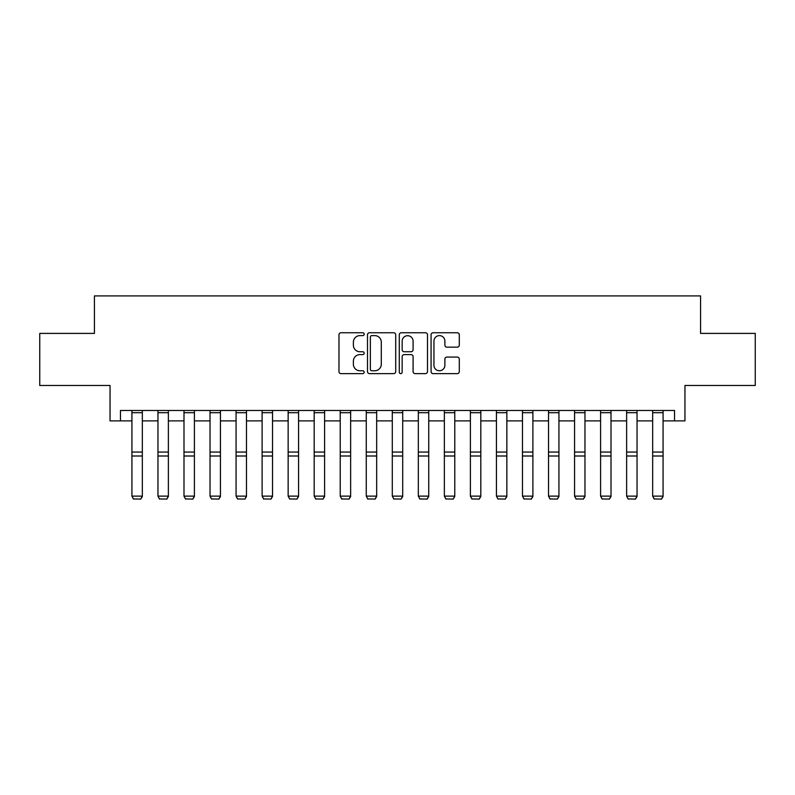 <?xml version="1.0" encoding="UTF-8"?>
<svg xmlns="http://www.w3.org/2000/svg" width="795" height="795" viewBox="0 0 795 795"><rect width="100%" height="100%" fill="white"/><g stroke="black" fill="none" stroke-linecap="round" stroke-linejoin="round"><path stroke-width="1.19" d="M364.17 334.178A1.431 1.431 0 0 0 362.739 332.747L341.015 332.747A2.047 2.047 0 0 0 338.978 334.784L338.978 371.593A2.047 2.047 0 0 0 341.015 373.63L362.739 373.63A1.431 1.431 0 0 0 364.17 372.199A1.431 1.431 0 0 0 362.739 370.768L359.926 370.768A6.539 6.539 0 0 1 353.387 364.229L353.387 361.159A6.539 6.539 0 0 1 359.926 354.62L362.739 354.62A1.431 1.431 0 0 0 364.17 353.189A1.431 1.431 0 0 0 362.739 351.758L359.926 351.758A6.539 6.539 0 0 1 353.387 345.219L353.387 342.148A6.539 6.539 0 0 1 359.926 335.609L362.739 335.609A1.431 1.431 0 0 0 364.17 334.178M457.254 347.157A2.047 2.047 0 0 0 459.301 345.109L459.301 334.784A2.047 2.047 0 0 0 457.254 332.747L433.126 332.747A2.047 2.047 0 0 0 431.079 334.784L431.079 371.593A2.047 2.047 0 0 0 433.126 373.63L457.254 373.63A2.047 2.047 0 0 0 459.301 371.593L459.301 359.121A2.047 2.047 0 0 0 457.254 357.074L446.929 357.074A2.047 2.047 0 0 0 444.882 359.121L444.882 365.303A5.466 5.466 0 0 1 439.416 370.768A5.466 5.466 0 0 1 433.941 365.303L433.941 341.075A5.466 5.466 0 0 1 439.416 335.609A5.466 5.466 0 0 1 444.882 341.075L444.882 345.109A2.047 2.047 0 0 0 446.929 347.157L457.254 347.157M120.462 420.883L120.462 410.468L674.538 410.468L674.538 420.883L684.952 420.883L684.952 385.476L755.25 385.476L755.25 333.403L700.574 333.403L700.574 295.909L94.426 295.909L94.426 333.403L39.75 333.403L39.75 385.476L110.048 385.476L110.048 420.883L131.92 420.883M395.711 334.784A2.047 2.047 0 0 0 393.664 332.747L369.536 332.747A2.047 2.047 0 0 0 367.499 334.784L367.499 371.593A2.047 2.047 0 0 0 369.536 373.63L393.664 373.63A2.047 2.047 0 0 0 395.711 371.593L395.711 334.784M401.336 332.747L425.464 332.747A2.047 2.047 0 0 1 427.501 334.784L427.501 371.593A2.047 2.047 0 0 1 425.464 373.63L415.139 373.63A2.047 2.047 0 0 1 413.092 371.593L413.092 356.667A2.047 2.047 0 0 0 411.045 354.62L404.198 354.62A2.047 2.047 0 0 0 402.151 356.667L402.151 372.199A1.431 1.431 0 0 1 400.72 373.63A1.431 1.431 0 0 1 399.289 372.199L399.289 334.784A2.047 2.047 0 0 1 401.336 332.747M142.335 420.883L157.957 420.883M168.371 420.883L183.993 420.883M194.407 420.883L210.029 420.883M220.444 420.883L236.065 420.883M246.48 420.883L262.111 420.883M272.526 420.883L288.148 420.883M298.562 420.883L314.184 420.883M324.599 420.883L340.22 420.883M350.635 420.883L366.257 420.883M376.671 420.883L392.293 420.883M402.707 420.883L418.329 420.883M428.743 420.883L444.365 420.883M454.78 420.883L470.401 420.883M480.816 420.883L496.438 420.883M506.852 420.883L522.474 420.883M532.889 420.883L548.52 420.883M558.935 420.883L574.556 420.883M584.971 420.883L600.593 420.883M611.007 420.883L626.629 420.883M637.043 420.883L652.665 420.883M663.08 420.883L674.538 420.883M371.792 335.609A1.431 1.431 0 0 0 370.361 337.04L370.361 369.337A1.431 1.431 0 0 0 371.792 370.768L374.753 370.768A6.539 6.539 0 0 0 381.292 364.229L381.292 342.148A6.539 6.539 0 0 0 374.753 335.609L371.792 335.609M413.092 341.174A5.466 5.466 0 0 0 407.616 335.709A5.466 5.466 0 0 0 402.151 341.174L402.151 349.711A2.047 2.047 0 0 0 404.198 351.758L411.045 351.758A2.047 2.047 0 0 0 413.092 349.711L413.092 341.174M142.335 410.468L142.335 496.507L140.775 499.091L133.481 498.942L140.775 499.091M133.481 499.091L131.92 496.13L142.335 496.13L140.775 498.942M131.92 410.468L131.92 496.13L133.481 498.942M168.371 410.468L168.371 496.507L166.811 499.091L159.517 498.942L166.811 499.091M159.517 499.091L157.957 496.13L168.371 496.13L166.811 498.942M157.957 410.468L157.957 496.13L159.517 498.942M194.407 410.468L194.407 496.507L192.847 499.091L185.553 498.942L192.847 499.091M185.553 499.091L183.993 496.13L194.407 496.13L192.847 498.942M183.993 410.468L183.993 496.13L185.553 498.942M220.444 410.468L220.444 496.507L218.883 499.091L211.599 498.942L218.883 499.091M211.599 499.091L210.029 496.13L220.444 496.13L218.883 498.942M210.029 410.468L210.029 496.13L211.599 498.942M246.48 410.468L246.48 496.507L244.92 499.091L237.635 498.942L244.92 499.091M237.635 499.091L236.065 496.13L246.48 496.13L244.92 498.942M236.065 410.468L236.065 496.13L237.635 498.942M272.526 410.468L272.526 496.507L270.956 499.091L263.672 498.942L270.956 499.091M263.672 499.091L262.111 496.13L272.526 496.13L270.956 498.942M262.111 410.468L262.111 496.13L263.672 498.942M298.562 410.468L298.562 496.507L296.992 499.091L289.708 498.942L296.992 499.091M289.708 499.091L288.148 496.13L298.562 496.13L296.992 498.942M288.148 410.468L288.148 496.13L289.708 498.942M324.599 410.468L324.599 496.507L323.038 499.091L315.744 498.942L323.038 499.091M315.744 499.091L314.184 496.13L324.599 496.13L323.038 498.942M314.184 410.468L314.184 496.13L315.744 498.942M350.635 410.468L350.635 496.507L349.075 499.091L341.78 498.942L349.075 499.091M341.78 499.091L340.22 496.13L350.635 496.13L349.075 498.942M340.22 410.468L340.22 496.13L341.78 498.942M376.671 410.468L376.671 496.507L375.111 499.091L367.817 498.942L375.111 499.091M367.817 499.091L366.257 496.13L376.671 496.13L375.111 498.942M366.257 410.468L366.257 496.13L367.817 498.942M402.707 410.468L402.707 496.507L401.147 499.091L393.853 498.942L401.147 499.091M393.853 499.091L392.293 496.13L402.707 496.13L401.147 498.942M392.293 410.468L392.293 496.13L393.853 498.942M428.743 410.468L428.743 496.507L427.183 499.091L419.889 498.942L427.183 499.091M419.889 499.091L418.329 496.13L428.743 496.13L427.183 498.942M418.329 410.468L418.329 496.13L419.889 498.942M454.78 410.468L454.78 496.507L453.22 499.091L445.925 498.942L453.22 499.091M445.925 499.091L444.365 496.13L454.78 496.13L453.22 498.942M444.365 410.468L444.365 496.13L445.925 498.942M480.816 410.468L480.816 496.507L479.256 499.091L471.962 498.942L479.256 499.091M471.962 499.091L470.401 496.13L480.816 496.13L479.256 498.942M470.401 410.468L470.401 496.13L471.962 498.942M506.852 410.468L506.852 496.507L505.292 499.091L498.008 498.942L505.292 499.091M498.008 499.091L496.438 496.13L506.852 496.13L505.292 498.942M496.438 410.468L496.438 496.13L498.008 498.942M532.889 410.468L532.889 496.507L531.328 499.091L524.044 498.942L531.328 499.091M524.044 499.091L522.474 496.13L532.889 496.13L531.328 498.942M522.474 410.468L522.474 496.13L524.044 498.942M558.935 410.468L558.935 496.507L557.365 499.091L550.08 498.942L557.365 499.091M550.08 499.091L548.52 496.13L558.935 496.13L557.365 498.942M548.52 410.468L548.52 496.13L550.08 498.942M584.971 410.468L584.971 496.507L583.401 499.091L576.117 498.942L583.401 499.091M576.117 499.091L574.556 496.13L584.971 496.13L583.401 498.942M574.556 410.468L574.556 496.13L576.117 498.942M611.007 410.468L611.007 496.507L609.447 499.091L602.153 498.942L609.447 499.091M602.153 499.091L600.593 496.13L611.007 496.13L609.447 498.942M600.593 410.468L600.593 496.13L602.153 498.942M637.043 410.468L637.043 496.507L635.483 499.091L628.189 498.942L635.483 499.091M628.189 499.091L626.629 496.13L637.043 496.13L635.483 498.942M626.629 410.468L626.629 496.13L628.189 498.942M663.08 410.468L663.08 496.507L661.519 499.091L654.225 498.942L661.519 499.091M654.225 499.091L652.665 496.13L663.08 496.13L661.519 498.942M652.665 410.468L652.665 496.13L654.225 498.942M142.335 452.057L131.92 452.057M142.335 456.002L131.92 456.002M142.335 412.704L131.92 412.704M168.371 452.057L157.957 452.057M168.371 456.002L157.957 456.002M168.371 412.704L157.957 412.704M194.407 452.057L183.993 452.057M194.407 456.002L183.993 456.002M194.407 412.704L183.993 412.704M220.444 452.057L210.029 452.057M220.444 456.002L210.029 456.002M220.444 412.704L210.029 412.704M246.48 452.057L236.065 452.057M246.48 456.002L236.065 456.002M246.48 412.704L236.065 412.704M272.526 452.057L262.111 452.057M272.526 456.002L262.111 456.002M272.526 412.704L262.111 412.704M298.562 452.057L288.148 452.057M298.562 456.002L288.148 456.002M298.562 412.704L288.148 412.704M324.599 452.057L314.184 452.057M324.599 456.002L314.184 456.002M324.599 412.704L314.184 412.704M350.635 452.057L340.22 452.057M350.635 456.002L340.22 456.002M350.635 412.704L340.22 412.704M376.671 452.057L366.257 452.057M376.671 456.002L366.257 456.002M376.671 412.704L366.257 412.704M402.707 452.057L392.293 452.057M402.707 456.002L392.293 456.002M402.707 412.704L392.293 412.704M428.743 452.057L418.329 452.057M428.743 456.002L418.329 456.002M428.743 412.704L418.329 412.704M454.78 452.057L444.365 452.057M454.78 456.002L444.365 456.002M454.78 412.704L444.365 412.704M480.816 452.057L470.401 452.057M480.816 456.002L470.401 456.002M480.816 412.704L470.401 412.704M506.852 452.057L496.438 452.057M506.852 456.002L496.438 456.002M506.852 412.704L496.438 412.704M532.889 452.057L522.474 452.057M532.889 456.002L522.474 456.002M532.889 412.704L522.474 412.704M558.935 452.057L548.52 452.057M558.935 456.002L548.52 456.002M558.935 412.704L548.52 412.704M584.971 452.057L574.556 452.057M584.971 456.002L574.556 456.002M584.971 412.704L574.556 412.704M611.007 452.057L600.593 452.057M611.007 456.002L600.593 456.002M611.007 412.704L600.593 412.704M637.043 452.057L626.629 452.057M637.043 456.002L626.629 456.002M637.043 412.704L626.629 412.704M663.08 452.057L652.665 452.057M663.08 456.002L652.665 456.002M663.08 412.704L652.665 412.704"/></g></svg>
